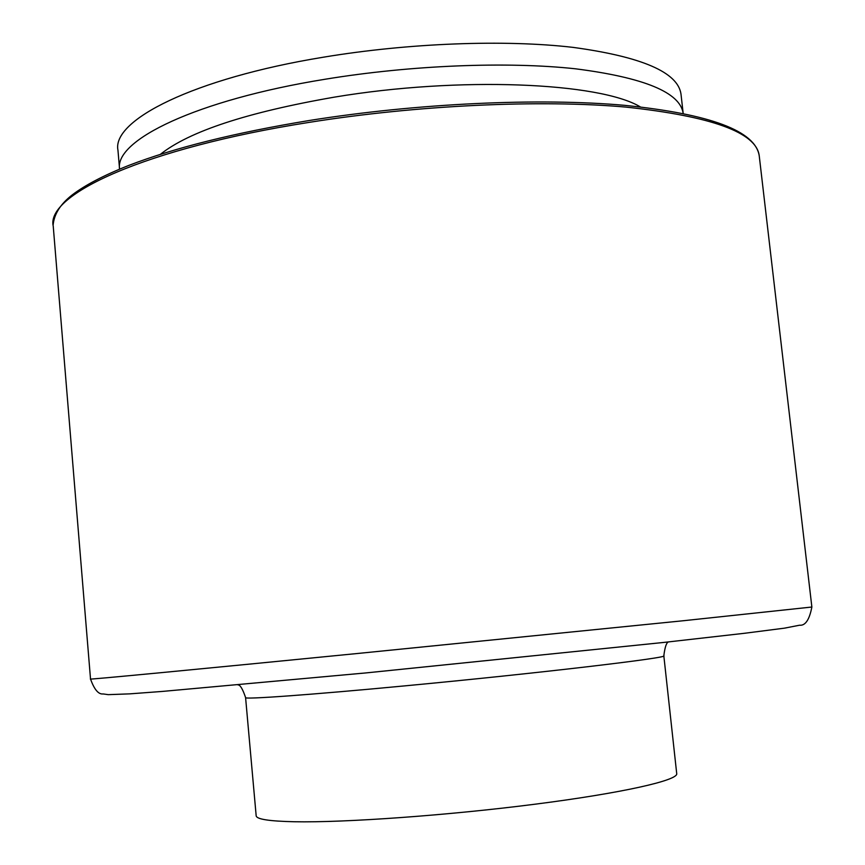 <?xml version="1.0" encoding="UTF-8"?>
<svg xmlns="http://www.w3.org/2000/svg" width="865" height="865" viewBox="0 0 865 865"><rect width="100%" height="100%" fill="white"/><g stroke="black" fill="none" stroke-linecap="round" stroke-linejoin="round"><path stroke-width="1.3" d="M119.575 169.129C114.288 140.303 196.15 100.059 325.229 79.223C411.091 65.124 507.333 61.383 575.474 68.8C644.284 77.591 680.193 92.469 683.177 113.412L680.993 94.09C677.911 72.346 641.971 56.776 573.16 47.391C505.03 39.422 408.875 42.947 323.121 57.241C193.349 78.488 111.65 120.289 117.964 150.283L119.543 168.762M160.349 154.359C189.219 131.383 247.206 112.309 334.301 97.15C459.769 76.131 599.942 82.499 640.37 106.914M247.228 715.982L256.159 815.663C256.213 819.177 268.928 821.199 294.295 821.75C344.508 822.756 447.497 815.425 534.884 804.223C622.454 793.032 678.074 780.36 676.722 773.688L663.823 655.8C664.958 646.728 666.601 642.1 668.742 641.895M53.23 226.176C45.683 194.733 144.974 148.207 308.664 122.452C417.525 105.054 540.247 99.475 625.838 107.087C711.873 116.31 756.334 132.518 759.221 155.711L811.867 607.025L682.593 620.811L359.137 653.335C190.257 670.051 85.462 679.987 90.522 679.025L53.23 226.176M247.228 715.917L245.584 697.59C243.173 699.612 308.816 694.995 405.501 685.804C537.976 673.316 670.526 657.627 663.823 655.8M53.133 224.943C54.181 214.012 60.507 204.032 72.109 195.003C84.997 185.153 103.886 175.292 128.777 165.431C174.719 147.731 234.772 132.778 308.935 120.559M811.867 607.025C809.413 619.773 805.326 625.838 799.584 625.211L784.512 628.152L744.538 633.277L663.423 642.479L366.036 672.905L162.079 691.449L129.739 693.86L108.244 694.649L103.151 693.946C98.513 694.552 94.296 689.578 90.522 679.025M245.584 697.547C242.654 688.918 240.124 684.702 237.962 684.907M308.967 120.549C417.384 103.216 539.555 97.691 624.854 105.357C710.446 114.126 755.242 130.907 759.221 155.711"/></g></svg>
